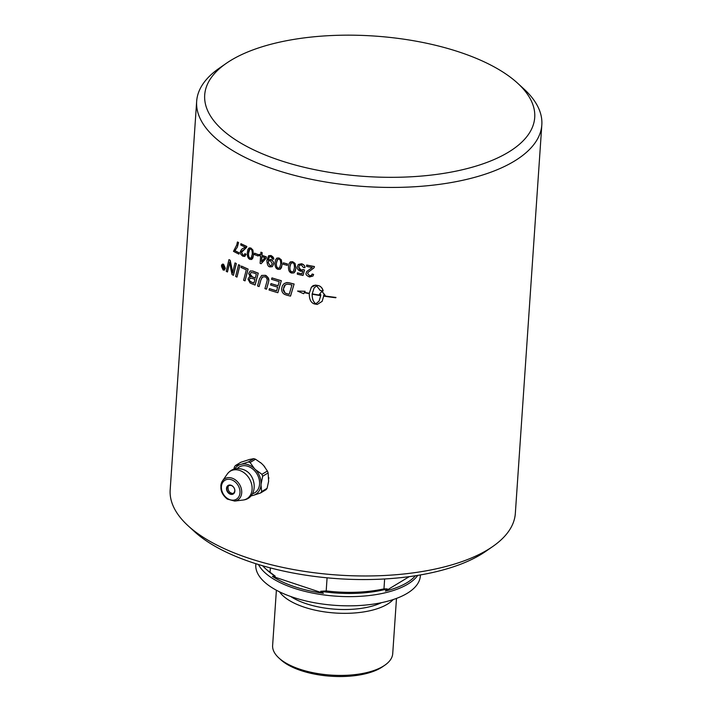 <?xml version="1.0" encoding="UTF-8"?>
<svg xmlns="http://www.w3.org/2000/svg" width="712" height="712" viewBox="0 0 712 712"><rect width="100%" height="100%" fill="white"/><g stroke="black" fill="none" stroke-linecap="round" stroke-linejoin="round"><path stroke-width="1.07" d="M223.817 267.623L223.755 268.558A173.096 73.63 -176.1 0 1 223.372 268.326L222.874 267.534L223.408 267.374A173.096 73.63 3.9 0 0 223.817 267.623M222.972 267.507L223.47 268.299A172.98 73.576 3.9 0 0 223.755 268.477M223.933 265.887A173.096 73.63 3.9 0 0 224.271 266.092L224.058 269.18A173.096 73.63 -176.1 0 1 223.345 268.744L222.527 267.356L223.176 266.858L222.544 265.024A173.096 73.63 3.9 0 0 222.945 265.273L223.648 267.08A173.096 73.63 3.9 0 0 223.844 267.205L224.031 265.861A172.98 73.576 3.9 0 0 224.36 266.065L224.271 266.092M222.527 267.356L223.176 266.858M222.544 265.024L222.633 264.998A172.98 73.576 3.9 0 0 223.043 265.247L223.746 267.053A172.98 73.576 3.9 0 0 223.853 267.125M222.625 267.329L223.265 266.831L222.625 267.329M224.36 266.065L224.058 269.18M223.15 269.545L221.744 266.163L223.479 264.766L224.93 268.139L224.173 269.661L223.15 269.545L224.084 269.697M222.669 264.588L221.841 266.137C221.432 266.644 221.904 267.774 223.248 269.528M222.625 264.606L223.479 264.766M225.25 268.335L224.396 270.124L223.123 270.026L221.432 265.968L221.779 264.695L223.515 264.294L225.339 268.308L224.236 270.195M222.536 264.081L223.604 264.268L225.339 268.308M238.529 264.739A173.096 73.63 3.9 0 0 239.846 265.38A4136.462 2176.29 127.7 0 0 236.918 277.093A173.096 73.63 -176.1 0 1 235.627 276.443A4136.462 2204.868 -51.8 0 1 238.529 264.739L238.618 264.704A172.98 73.576 3.9 0 0 239.935 265.345L239.846 265.38M239.935 265.345A4139.061 2177.964 127.7 0 0 237.007 277.057L236.918 277.093M254.914 279.416A4049.678 1780.276 122.9 0 0 253.908 283.118A173.096 73.63 -176.1 0 1 251.461 282.139C249.556 281.017 248.853 280.154 249.351 279.54L250.126 278.125L252.564 278.481A173.096 73.63 3.9 0 0 254.914 279.416M250.161 278.107L249.423 279.505C248.933 280.119 249.636 280.982 251.541 282.103A172.98 73.576 3.9 0 0 253.926 283.065M256.373 273.987A4187.619 1826.111 122.4 0 0 255.279 278.072A173.096 73.63 -176.1 0 1 252.351 276.906C251.3 276.995 250.553 276.06 250.099 274.111L251.176 272.482L253.757 272.963A173.096 73.63 3.9 0 0 256.373 273.987M251.06 272.527L250.17 274.075L252.422 276.879A172.98 73.576 3.9 0 0 255.288 278.009M252.742 271.067A173.096 73.63 3.9 0 0 258.225 273.212A4136.462 1779.662 122.2 0 0 255.03 285.04A173.096 73.63 -176.1 0 1 251.514 283.643L250.117 282.984L248.007 279.077L249.182 277.03L250.197 276.843L248.639 273.506L250.215 270.969L252.813 271.032A172.98 73.576 3.9 0 0 258.296 273.177L258.225 273.212M250.259 270.952L252.813 271.032M249.262 277.004L250.161 276.817M258.296 273.177A4139.061 1781.077 122.2 0 0 255.101 285.005L255.03 285.04M271.904 277.938A173.096 73.63 3.9 0 0 281.276 280.733A4136.462 1284.555 116.9 0 0 277.822 292.712A173.096 73.63 -176.1 0 1 269.02 290.007L269.394 288.654A173.096 73.63 3.9 0 0 276.567 290.879A4082.795 1312.652 -62.5 0 1 277.644 287.15A173.096 73.63 -176.1 0 1 270.587 284.987L270.969 283.634A173.096 73.63 3.9 0 0 278.036 285.788A4155.784 1315.313 -62.9 0 1 279.229 281.623A173.096 73.63 -176.1 0 1 271.53 279.291L271.966 277.894A172.98 73.576 3.9 0 0 281.329 280.697L281.276 280.733M270.969 283.634L271.032 283.59A172.98 73.576 3.9 0 0 278.054 285.735M269.394 288.654L269.456 288.618A172.98 73.576 3.9 0 0 276.585 290.825M281.329 280.697A4139.061 1285.641 116.9 0 0 277.876 292.677L277.822 292.712M285.37 284.836L287.47 284.132L289.909 284.506A173.096 73.63 3.9 0 0 291.947 285.005A4127.678 1044.735 114.8 0 0 289.205 294.323A173.096 73.63 -176.1 0 1 286.945 293.753L285.049 293.041L283.385 289.063L285.343 284.853M285.183 284.996C284.497 285.156 283.919 286.5 283.438 289.019C282.913 289.909 283.465 291.235 285.103 293.006L285.049 293.041M285.103 293.006L286.998 293.709A172.98 73.576 3.9 0 0 289.214 294.27M289.437 282.913A173.096 73.63 3.9 0 0 294.074 284.052A4136.462 1010.577 114.5 0 0 290.514 296.121A173.096 73.63 -176.1 0 1 286.66 295.142L284.577 294.385C282.495 293.166 281.534 291.217 281.694 288.52L282.344 285.85L284.106 283.59L286.607 282.593L289.49 282.869A172.98 73.576 3.9 0 0 294.118 284.008L294.074 284.052M284.141 283.563L287.328 282.575M287.381 282.539L289.49 282.869M294.118 284.008A4139.061 1011.485 114.5 0 0 290.558 296.076L290.514 296.121M245.115 247.091A173.096 73.63 -176.1 0 1 240.781 245.053L240.87 243.744A173.096 73.63 3.9 0 0 246.744 246.477L244.154 249.538C241.911 250.864 241.003 251.817 241.439 252.395L242.961 255.11L244.269 255.092L244.857 253.677A174.912 84.621 8.9 0 0 245.996 254.335L244.741 256.436L242.863 256.222C240.683 254.469 239.837 253 240.336 251.834C241.092 249.734 242.062 248.595 243.237 248.435L245.115 247.091M244.857 253.677L244.937 253.641A174.796 84.577 8.9 0 0 246.076 254.309L245.996 254.335M246.076 254.309L244.786 256.418M240.87 243.744L240.959 243.709A172.98 73.576 3.9 0 0 246.824 246.441L246.628 247.331L241.519 252.368L243.05 255.074L244.083 255.199M251.389 257.993L250.072 258.26C248.897 258.091 248.381 256.302 248.524 252.911C248.844 249.609 249.565 248.355 250.677 249.147C251.852 249.316 252.377 251.096 252.244 254.487L250.998 258.296M249.787 249.12L250.677 249.147M249.832 249.102L248.604 252.876C248.248 255.528 248.764 257.308 250.152 258.233L251.47 257.958M252.813 250.063L253.445 254.976L252.876 258.02L251.728 259.453L249.983 259.382C247.998 258.616 247.117 256.284 247.358 252.404L247.91 249.387L249.129 247.918L250.757 248.025L252.885 250.028L253.517 254.94L251.701 259.462M249.164 247.901L250.829 247.99L252.885 250.028M283.287 262.87A173.096 73.63 3.9 0 0 287.443 263.992L287.345 265.371A173.096 73.63 -176.1 0 1 283.198 264.241L283.34 262.826A172.98 73.576 3.9 0 0 287.497 263.947L287.443 263.992M287.497 263.947L287.345 265.371M293.433 271.521L291.867 271.948C290.452 271.913 289.811 270.204 289.926 266.822L290.701 263.493L292.472 262.826C293.869 262.853 294.519 264.553 294.403 267.935L293.344 271.61M290.994 263.173L289.98 266.778C289.588 269.447 290.238 271.156 291.911 271.904L293.486 271.477M295.026 263.476L295.836 268.273L295.204 271.361L293.86 272.918L291.769 273.07C289.375 272.545 288.289 270.346 288.52 266.466L289.143 263.404L290.469 261.856L292.543 261.704L295.071 263.431L295.889 268.228L294.457 272.482M290.033 262.149L292.596 261.669L295.071 263.431M312.292 267.525A173.096 73.63 -176.1 0 1 306.56 266.395L306.649 265.087A173.096 73.63 3.9 0 0 314.401 266.582L313.85 268.015L308.136 272.251L307.593 273.506L309.658 275.864L311.358 275.589L312.105 274.067A174.912 78.231 10.2 0 0 313.583 274.485L312.986 276.007L309.551 276.986C306.632 275.695 305.493 274.432 306.115 273.168L306.836 271.414L312.292 267.525M306.863 271.397L312.328 267.472M312.105 274.067L312.141 274.022A174.796 78.178 10.2 0 0 313.618 274.44L313.583 274.485M313.618 274.44L313.004 275.989M308.154 272.224L307.628 273.461L309.693 275.82L311.723 275.224M306.649 265.087L306.694 265.033A172.98 73.576 3.9 0 0 314.428 266.528L314.401 266.582M314.428 266.528L314.197 267.454M312.194 294.145C312.087 298.711 313.307 301.941 315.843 303.819L315.817 303.864C313.271 301.986 312.052 298.764 312.159 294.19A173.096 73.63 3.9 0 0 320.712 295.658L319.074 301.123L315.817 303.864M315.843 303.819L319.092 301.105M304.3 292.659L303.641 293.727L304.291 292.659A173.096 73.63 3.9 0 0 309.257 293.647C309.248 299.343 310.939 302.769 314.33 303.917L314.339 303.926A173.096 73.63 3.9 0 0 317.258 304.425L322.144 301.363L323.666 296.112A173.096 73.63 3.9 0 0 335.797 297.758L335.966 297.491A173.096 73.63 -176.1 0 1 323.684 295.827A18.031 16.011 -151.5 0 0 323.711 295.035A173.096 73.63 3.9 0 0 325.108 295.249L321.851 291.359L319.368 294.359A173.096 73.63 3.9 0 0 320.756 294.581A18.031 15.958 30.5 0 1 320.729 295.364A173.096 73.63 -176.1 0 1 312.176 293.905L314.117 287.951L316.644 285.859L320.204 290.487A173.096 73.63 3.9 0 0 323.159 290.95C322.18 287.888 320.64 286.135 318.531 285.672A173.096 73.63 -176.1 0 1 315.603 285.174L311.375 287.203L309.275 293.362A173.096 73.63 -176.1 0 1 304.442 292.401L305.083 291.333L297.572 291.066L303.641 293.727M323.684 296.112L322.162 301.345M323.738 295.044A18.04 16.029 28.5 0 1 323.711 295.783A172.98 73.576 3.9 0 0 335.984 297.447L335.966 297.491M319.368 294.359L321.877 291.306L325.108 295.249M314.134 287.924L312.212 293.851A172.98 73.576 3.9 0 0 320.738 295.32M311.375 287.203L313.147 285.583L315.638 285.12A172.98 73.576 3.9 0 0 318.567 285.628C321.059 286.544 322.598 288.298 323.186 290.905L323.159 290.95M297.572 291.066L305.128 291.279L304.487 292.356A172.98 73.576 3.9 0 0 309.284 293.308M301.425 263.787C304.051 264.864 305.226 266.163 304.923 267.685A174.28 69.794 179 0 1 303.428 267.49L301.354 264.909L299.387 265.434L298.737 267.089C299.04 269.163 299.797 270.186 301.016 270.16L303.187 269.528L304.505 269.982A5041.717 1013.977 111.7 0 0 303 275.464A173.096 73.63 -176.1 0 1 297.296 274.2L297.385 272.892A173.096 73.63 3.9 0 0 301.95 273.915L302.778 271.058L300.553 271.281C298.025 270.177 296.922 268.709 297.242 266.875L298.328 264.455L301.461 263.743C303.641 264.312 304.807 265.612 304.958 267.641L304.923 267.685M298.23 264.553L301.461 263.743M303.143 269.581L304.505 269.982M297.385 272.892L297.429 272.847A172.98 73.576 3.9 0 0 301.968 273.862M304.549 269.937A5044.929 1014.92 111.7 0 0 303.036 275.419L303 275.464M299.414 265.407L298.782 267.045L301.06 270.115L303.232 269.483M279.727 267.872L278.214 268.246C276.87 268.166 276.256 266.43 276.381 263.048L277.128 259.738L278.819 259.132C280.163 259.204 280.777 260.93 280.662 264.312L279.496 268.077M277.591 259.293L276.443 263.004C276.06 265.674 276.674 267.401 278.276 268.202L279.78 267.837M281.267 259.871L282.041 264.704L281.427 267.774L280.127 269.287L278.125 269.367C275.838 268.762 274.805 266.519 275.037 262.639L275.642 259.595L276.915 258.082L278.899 258.011L281.329 259.827L282.094 264.659L280.475 269.065M276.71 258.207L278.953 257.966L281.329 259.827M268.157 262.461L268.762 260.886L270.337 260.619L272.26 263.689L271.334 265.532L269.964 265.674L268.157 262.461L270.026 265.638L271.361 265.514M269.029 260.69L268.228 262.417M268.175 260.174L270.738 259.524C273.043 260.939 273.995 262.488 273.586 264.152L272.34 266.662L270.044 266.858C268.166 266.858 267.107 264.668 266.875 260.298L268.655 255.688L270.978 255.546C273.034 256.667 273.951 257.904 273.728 259.257L272.474 258.981L270.872 256.658L269.875 256.596L268.486 258.287L268.175 260.174L268.753 259.675M268.691 255.67L271.041 255.51L273.728 259.257M269.492 256.747L268.237 260.129L270.8 259.48C272.687 260.218 273.639 261.758 273.648 264.116L272.34 266.662M261.82 256.587A173.096 73.63 3.9 0 0 264.971 257.717L261.473 261.615L261.82 256.587M261.882 256.614L261.553 261.535M260.868 252.226A173.096 73.63 3.9 0 0 262.087 252.671L261.909 255.332A173.096 73.63 3.9 0 0 266.279 256.89L266.19 258.144L261.108 263.725A173.096 73.63 -176.1 0 1 260.111 263.351L260.601 256.142A173.096 73.63 -176.1 0 1 259.266 255.644L259.355 254.389A173.096 73.63 3.9 0 0 260.69 254.887L260.939 252.19A172.98 73.576 3.9 0 0 262.158 252.635L262.087 252.671M259.355 254.389L259.426 254.353A172.98 73.576 3.9 0 0 260.69 254.825M262.158 252.635L261.972 255.297A172.98 73.576 3.9 0 0 266.341 256.854L266.261 258.109L261.108 263.725M254.558 253.223A173.096 73.63 3.9 0 0 258.216 254.656L258.118 256.026A173.096 73.63 -176.1 0 1 254.46 254.593L254.629 253.187A172.98 73.576 3.9 0 0 258.287 254.62L258.216 254.656M258.287 254.62L258.118 256.026M234.871 250.713A173.096 73.63 3.9 0 0 239.001 252.822L238.912 254.131A173.096 73.63 -176.1 0 1 233.483 251.336L236.793 244.866L237.399 242.009A173.096 73.63 3.9 0 0 238.467 242.552L237.283 247.117L234.96 250.686A172.98 73.576 3.9 0 0 239.09 252.787L239.001 252.822M237.399 242.009L237.488 241.982A172.98 73.576 3.9 0 0 238.556 242.525L238.467 242.552M238.556 242.525L237.363 247.091L234.96 250.686M239.09 252.787L238.912 254.131M268.308 282.682A4164.702 1554.358 119.5 0 0 266.493 289.179A173.096 73.63 -176.1 0 1 264.917 288.645A4151.841 1581.263 -60.1 0 1 266.955 281.338L267.231 279.95C266.742 277.911 265.923 276.861 264.775 276.799L262.247 277.084L260.841 280.038A4125.079 1698.227 121.3 0 0 259.052 286.562A173.096 73.63 -176.1 0 1 257.53 285.993A4126.983 1731.068 -58.3 0 1 259.426 279.051L261.607 275.455L264.793 275.366C266.27 275.037 267.605 276.745 268.798 280.492L268.371 282.637A4167.318 1555.622 119.5 0 0 266.555 289.134L266.493 289.179M261.642 275.437L264.864 275.322C267.623 276.425 268.958 278.134 268.86 280.448L268.371 282.637M262.586 276.852L260.904 280.003A4127.669 1699.589 121.3 0 0 259.115 286.527L259.052 286.562M241.35 266.092A173.096 73.63 3.9 0 0 248.043 269.109A4136.462 1999.145 125.1 0 0 244.99 280.875A173.096 73.63 -176.1 0 1 243.602 280.261A4132.626 2030.037 -54.5 0 1 246.299 269.839A173.096 73.63 -176.1 0 1 241.012 267.427L241.43 266.065A172.98 73.576 3.9 0 0 248.123 269.083L248.043 269.109M248.123 269.083A4139.061 2000.702 125.1 0 0 245.07 280.839L244.99 280.875M235.005 262.959A173.096 73.63 3.9 0 0 236.259 263.6A4136.462 2254.121 129 0 0 233.394 275.286A173.096 73.63 -176.1 0 1 232.059 274.583A1069.94 831.874 -93.3 0 1 230.848 268.985L229.629 262.052L228.988 265.14A4176.565 2421.094 131.5 0 0 227.386 271.984A173.096 73.63 -176.1 0 1 226.229 271.308A4194.962 2450.25 -48.2 0 1 228.944 259.658A173.096 73.63 3.9 0 0 230.154 260.343A1155.264 900.903 88.3 0 0 231.881 268.922L232.646 273.123L233.278 270.088A4187.842 2303.89 -50.7 0 1 235.005 262.959L235.093 262.924A172.98 73.576 3.9 0 0 236.34 263.573L236.259 263.6M228.944 259.658L229.033 259.631A172.98 73.576 3.9 0 0 230.243 260.316A1155.807 901.285 88.3 0 0 231.97 268.887L232.735 273.097M229.727 262.025L229.077 265.113A4179.182 2422.936 131.5 0 0 227.475 271.957L227.386 271.984M236.34 263.573A4139.061 2255.847 129 0 0 233.483 275.259L233.394 275.286M226.309 63.324L219.269 68.201A172.98 73.576 3.9 0 0 196.663 101.326A172.98 73.576 3.9 0 0 275.446 169.75A172.98 73.576 3.9 0 0 449.539 182.833A172.98 73.576 3.9 0 0 541.823 124.858A172.98 73.576 3.9 0 0 523.925 88.973L517.606 83.188A165.398 70.355 -176.1 0 1 479.594 164.979A165.398 70.355 -176.1 0 1 280.021 160.414A165.398 70.355 -176.1 0 1 226.309 63.324A165.398 70.355 -176.1 0 1 374.494 36.054A165.398 70.355 -176.1 0 1 517.606 83.188M541.823 124.858L515.337 513.397A172.98 73.576 -176.1 0 1 492.731 546.522A172.98 73.576 -176.1 0 1 248.951 558.288A172.98 73.576 -176.1 0 1 188.075 525.75A172.98 73.576 -176.1 0 1 170.177 489.865L196.663 101.326M188.075 525.75L194.394 531.535A165.398 70.355 3.9 0 0 252.6 562.649A165.398 70.355 3.9 0 0 485.691 551.399L492.731 546.522M396.486 598.409L392.721 653.652A60.191 25.605 -176.1 0 1 384.854 665.177A60.191 25.605 -176.1 0 1 300.037 669.271A60.191 25.605 -176.1 0 1 278.855 657.95A60.191 25.605 -176.1 0 1 272.625 645.464L276.389 590.221M278.855 657.95L280.822 659.757A57.814 24.591 3.9 0 0 301.176 670.633A57.814 24.591 3.9 0 0 382.656 666.699L384.854 665.177M279.487 591.814A60.191 25.605 3.9 0 0 304.264 607.185A60.191 25.605 3.9 0 0 393.202 599.566M409.293 576.631L385.388 591.076L387.266 588.913L383.964 588.86L384.64 578.972M415.408 575.75A81.275 34.568 -176.1 0 1 385.388 591.076M262.63 565.773A82.459 35.075 3.9 0 0 265.247 568.416A82.459 35.075 3.9 0 0 270.062 572.279L270.355 567.909M327.084 577.815L326.194 590.916A82.459 35.075 3.9 0 0 383.964 588.86M265.247 568.416L267.223 570.223A80.091 34.069 3.9 0 0 275.233 576.186L270.062 572.279M326.194 590.916L320.72 591.289A80.091 34.069 3.9 0 0 387.266 588.913M320.72 591.289L323.435 593.283L272.385 576.328L275.233 576.186M323.435 593.283A81.275 34.568 -176.1 0 1 272.385 576.328M255.875 563.717L255.795 564.785A82.459 35.075 3.9 0 0 293.353 597.404A82.459 35.075 3.9 0 0 376.345 603.643A82.459 35.075 3.9 0 0 420.338 576.008L420.409 574.931M258.447 564.518A82.459 35.075 3.9 0 0 293.976 588.201A82.459 35.075 3.9 0 0 417.757 575.376M228 487.622A4.753 3.676 58.9 0 1 228.018 487.4A4.753 3.676 58.9 0 1 228.979 485.299M233.812 493.291A4.753 3.676 58.9 0 1 231.498 493.167C229.211 492.419 228.054 490.497 228.018 487.4M268.13 472.919A18.859 11.677 74.5 0 0 267.383 471.033L261.936 474.317A18.859 11.677 74.5 0 0 262.692 476.212L268.13 472.919L268.611 481.383A16.901 13.074 58.9 0 1 268.486 482.086M262.692 476.212L261.108 483.929A16.839 13.03 -121.1 0 0 255.403 469.564L261.936 474.317M267.383 471.033L263.654 465.55A16.901 13.074 58.9 0 1 264.917 467.161M260.316 462.462A16.901 13.074 58.9 0 1 261.464 463.37L263.654 465.55M261.464 463.37L255.528 459.222A18.859 8.019 3.9 0 0 253.81 458.653L248.363 461.937A18.859 8.019 3.9 0 0 250.09 462.506L255.528 459.222M250.09 462.506L254.424 468.585A16.839 13.03 -121.1 0 0 241.35 464.242L248.363 461.937M255.403 469.564L254.424 468.585M233.874 469.155L234.497 466.841A18.859 3.658 -45.1 0 1 235.467 465.523L240.905 462.239L249.654 459.445A16.901 13.074 58.9 0 1 249.796 459.427M235.467 465.523L240.282 464.544A16.839 13.03 -121.1 0 0 234.818 468.888M251.051 495.766A16.839 13.03 -121.1 0 0 252.582 495.534L250.882 495.961M260.672 492.927L266.11 489.642A18.859 3.658 134.9 0 0 267.08 488.325L261.642 491.609A18.859 3.658 134.9 0 0 260.672 492.927L253.659 495.241A16.839 13.03 -121.1 0 0 261.028 485.21L261.642 491.609M252.582 495.534L253.659 495.241M267.08 488.325L268.611 481.383M268.753 477.458A16.901 13.074 58.9 0 1 268.807 478.526M253.81 458.653L249.654 459.445M241.35 464.242L240.282 464.544M261.028 485.21L261.108 483.929M237.283 468.549A15.05 11.641 58.9 0 1 247.901 466.307A15.05 11.641 58.9 0 1 259.382 480.404A15.05 11.641 58.9 0 1 252.502 493.745M290.656 596.478A56.969 24.235 3.9 0 0 306.178 603.696A56.969 24.235 3.9 0 0 381.507 602.672M226.514 488.334A4.993 3.863 -121.1 0 0 230.385 494.226A4.993 3.863 -121.1 0 0 234.871 491.111A4.993 3.863 -121.1 0 0 231 485.219A4.993 3.863 -121.1 0 0 226.514 488.334M231.115 485.353A4.753 3.676 58.9 0 1 234.809 490.969A4.753 3.676 58.9 0 1 233.278 493.71A4.753 3.676 58.9 0 1 228.944 493.033A4.753 3.676 58.9 0 1 226.843 488.316A4.753 3.676 58.9 0 1 228.365 485.575A4.753 3.676 58.9 0 1 231.115 485.353M221.414 486.634A11.072 8.571 58.9 0 1 231.373 479.719A11.072 8.571 58.9 0 1 239.98 492.802A11.072 8.571 58.9 0 1 230.012 499.717A11.072 8.571 58.9 0 1 221.414 486.634M227.324 473.961C231.222 469.066 236.25 467.508 242.4 469.288C257.121 473.151 258.865 498.373 243.068 500.038A16.082 12.442 58.9 0 0 252.093 489.411A16.082 12.442 58.9 0 0 239.606 470.418A16.082 12.442 58.9 0 0 227.324 473.961A16.082 12.442 58.9 0 0 227.27 474.032L222.482 480.938C219.296 487.809 220.907 493.861 227.306 499.094L234.648 501.07A12.451 9.63 -121.1 0 0 241.697 492.838A12.451 9.63 -121.1 0 0 232.032 478.135A12.451 9.63 -121.1 0 0 222.482 480.938A12.451 9.63 -121.1 0 0 220.836 485.913M243.068 500.038A16.082 12.442 58.9 0 1 242.988 500.047L234.648 501.07M228.365 485.575L231.053 485.362C233.821 486.599 235.04 488.61 234.72 491.405L233.278 493.71"/></g></svg>
